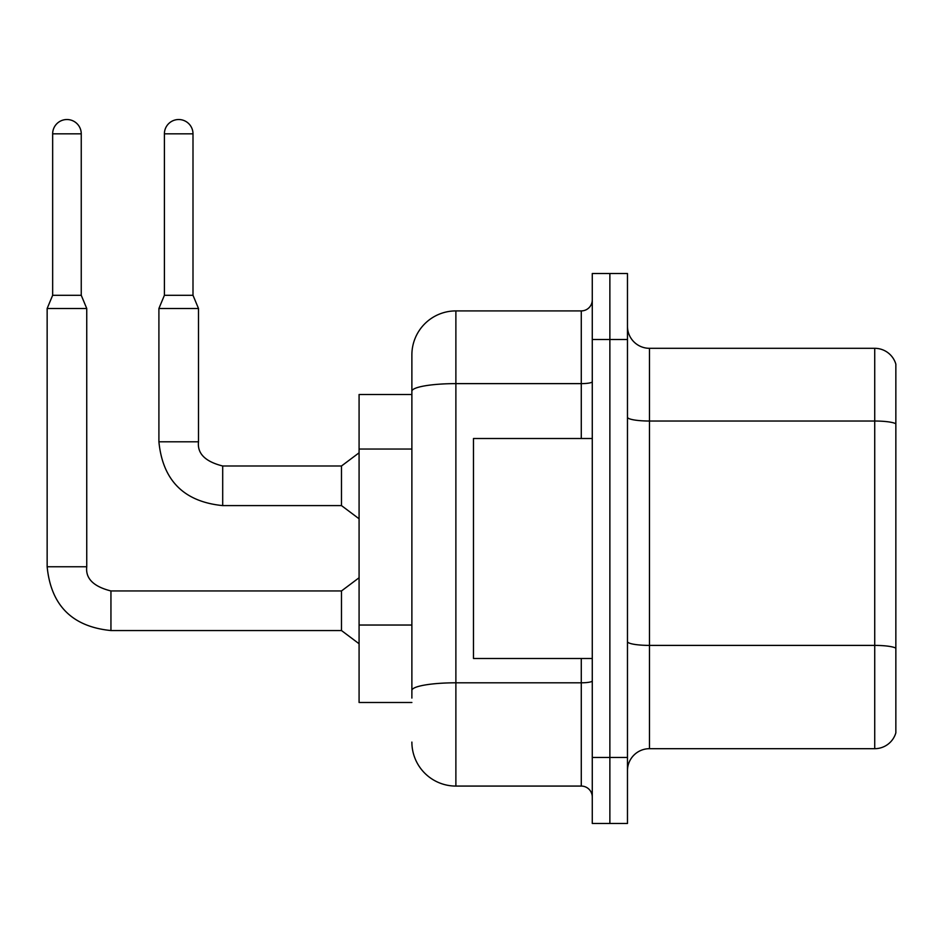 <?xml version="1.0" encoding="UTF-8"?>
<svg xmlns="http://www.w3.org/2000/svg" width="943" height="943" viewBox="0 0 943 943"><rect width="100%" height="100%" fill="white"/><g stroke="black" fill="none" stroke-linecap="round" stroke-linejoin="round"><path stroke-width="1.41" d="M411.879 394.504L359.083 394.504L359.083 702.488L411.879 702.488M627.472 770.679A21.995 21.995 0 0 1 649.468 748.683L874.727 748.683L874.727 348.309L649.468 348.309A21.995 21.995 0 0 1 627.472 326.313A21.995 21.995 0 0 0 649.468 348.309L649.468 748.683M609.873 757.477L609.873 823.475L627.472 823.475L627.472 757.477L609.873 757.477L609.873 823.475L592.275 823.475L592.275 757.477L609.873 757.477L609.873 339.504L609.873 757.477M592.275 757.477L592.275 273.517L609.873 273.517L609.873 339.504L609.873 273.517L627.472 273.517L627.472 757.477M895.85 364.151A21.995 21.995 0 0 0 874.727 348.309A21.995 21.995 0 0 1 895.85 364.151L895.85 732.841A21.995 21.995 0 0 1 874.727 748.683M895.85 424.079L895.85 648.466M411.879 698.079L411.879 640.427M411.879 433.639L411.879 354.91A44.003 44.003 0 0 1 455.882 310.907L455.882 786.073L581.277 786.073L581.277 658.485M455.882 310.907L581.277 310.907A10.998 10.998 0 0 0 592.275 299.909M592.275 680.893A10.998 1.91 0 0 1 581.277 682.803L455.882 682.803A44.003 7.638 180 0 0 411.879 690.441L411.879 391.262A44.003 7.638 180 0 1 455.882 383.624L581.277 383.624L581.277 310.907M411.879 354.91L411.879 379.11M592.275 797.083A10.998 10.998 0 0 0 581.277 786.073M455.882 786.073A44.003 44.003 0 0 1 411.879 742.082M592.275 438.507L473.48 438.507L473.48 658.485L592.275 658.485M81.251 295.289L52.655 295.289L52.655 133.823A14.298 14.298 0 0 1 66.953 119.525A14.298 14.298 0 0 1 81.251 133.823L81.251 295.289L86.744 308.491L86.744 566.755C85.412 578.483 93.487 586.558 110.944 590.955L110.944 630.549C72.246 626.718 50.981 605.453 47.15 566.755L47.15 308.491L86.744 308.491M110.944 590.955L341.484 590.955L341.484 630.549L110.944 630.549C72.246 626.718 50.981 605.453 47.15 566.755L86.744 566.755C85.412 578.483 93.487 586.558 110.944 590.955C93.487 586.558 85.412 578.483 86.744 566.755C85.412 578.483 93.487 586.558 110.944 590.955C93.487 586.558 85.412 578.483 86.744 566.755C85.412 578.483 93.487 586.558 110.944 590.955C93.487 586.558 85.412 578.483 86.744 566.755C85.412 578.483 93.487 586.558 110.944 590.955C93.487 586.558 85.412 578.483 86.744 566.755C85.412 578.483 93.487 586.558 110.944 590.955C93.487 586.558 85.412 578.483 86.744 566.755C85.412 578.483 93.487 586.558 110.944 590.955C93.487 586.558 85.412 578.483 86.744 566.755C85.412 578.483 93.487 586.558 110.944 590.955C93.487 586.558 85.412 578.483 86.744 566.755C85.412 578.483 93.487 586.558 110.944 590.955C93.487 586.558 85.412 578.483 86.744 566.755C85.412 578.483 93.487 586.558 110.944 590.955C93.487 586.558 85.412 578.483 86.744 566.755M192.997 295.289L164.4 295.289L164.4 133.823A14.298 14.298 0 0 1 178.698 119.525A14.298 14.298 0 0 1 192.997 133.823L192.997 295.289L198.501 308.491L158.907 308.491L158.907 441.807L198.454 441.807M198.501 441.807C197.17 453.536 205.232 461.599 222.701 465.995L341.484 465.995L341.484 505.601L222.701 505.601L222.701 465.995C205.232 461.599 197.17 453.536 198.501 441.807C197.17 453.536 205.232 461.599 222.701 465.995C205.232 461.599 197.17 453.536 198.501 441.807C197.17 453.536 205.232 461.599 222.701 465.995C205.232 461.599 197.17 453.536 198.501 441.807C197.17 453.536 205.232 461.599 222.701 465.995C205.232 461.599 197.17 453.536 198.501 441.807C197.17 453.536 205.232 461.599 222.701 465.995C205.232 461.599 197.17 453.536 198.501 441.807C197.17 453.536 205.232 461.599 222.701 465.995C205.232 461.599 197.17 453.536 198.501 441.807C197.17 453.536 205.232 461.599 222.701 465.995C205.232 461.599 197.17 453.536 198.501 441.807C197.17 453.536 205.232 461.599 222.701 465.995C205.232 461.599 197.17 453.536 198.501 441.807C197.17 453.536 205.232 461.599 222.701 465.995C205.232 461.599 197.17 453.536 198.501 441.807L198.501 308.491M411.879 449.045L359.083 449.045M411.879 625.032L359.083 625.032M895.85 423.772A21.995 3.819 180 0 0 874.727 421.026L649.468 421.026A21.995 3.819 0 0 1 627.472 417.207M895.85 648.159A21.995 3.819 180 0 0 874.727 645.401L649.468 645.401A21.995 3.819 0 0 1 627.472 641.582M627.472 339.504L592.275 339.504M581.277 438.507L581.277 383.624A10.998 1.91 0 0 0 592.275 381.715M52.655 133.823L81.251 133.823M164.4 133.823L192.997 133.823M158.907 441.807C162.726 480.506 183.991 501.77 222.701 505.601C183.991 501.77 162.726 480.506 158.907 441.807C162.726 480.506 183.991 501.77 222.701 505.601C183.991 501.77 162.726 480.506 158.907 441.807C162.726 480.506 183.991 501.77 222.701 505.601C183.991 501.77 162.726 480.506 158.907 441.807C162.726 480.506 183.991 501.77 222.701 505.601C183.991 501.77 162.726 480.506 158.907 441.807C162.726 480.506 183.991 501.77 222.701 505.601C183.991 501.77 162.726 480.506 158.907 441.807C162.726 480.506 183.991 501.77 222.701 505.601C183.991 501.77 162.726 480.506 158.907 441.807C162.726 480.506 183.991 501.77 222.701 505.601C183.991 501.77 162.726 480.506 158.907 441.807C162.726 480.506 183.991 501.77 222.701 505.601C183.991 501.77 162.726 480.506 158.907 441.807C162.726 480.506 183.991 501.77 222.701 505.601C183.991 501.77 162.726 480.506 158.907 441.807M47.15 566.755C50.981 605.453 72.246 626.718 110.944 630.549C72.246 626.718 50.981 605.453 47.15 566.755C50.981 605.453 72.246 626.718 110.944 630.549C72.246 626.718 50.981 605.453 47.15 566.755C50.981 605.453 72.246 626.718 110.944 630.549C72.246 626.718 50.981 605.453 47.15 566.755C50.981 605.453 72.246 626.718 110.944 630.549C72.246 626.718 50.981 605.453 47.15 566.755C50.981 605.453 72.246 626.718 110.944 630.549C72.246 626.718 50.981 605.453 47.15 566.755C50.981 605.453 72.246 626.718 110.944 630.549C72.246 626.718 50.981 605.453 47.15 566.755C50.981 605.453 72.246 626.718 110.944 630.549C72.246 626.718 50.981 605.453 47.15 566.755C50.981 605.453 72.246 626.718 110.944 630.549C72.246 626.718 50.981 605.453 47.15 566.755C50.981 605.453 72.246 626.718 110.944 630.549M341.484 630.549L359.083 643.751M341.484 590.955L359.083 577.753M52.655 295.289L47.15 308.491M341.484 505.601L359.083 518.791M341.484 465.995L359.083 452.805M164.4 295.289L158.907 308.491"/></g></svg>
